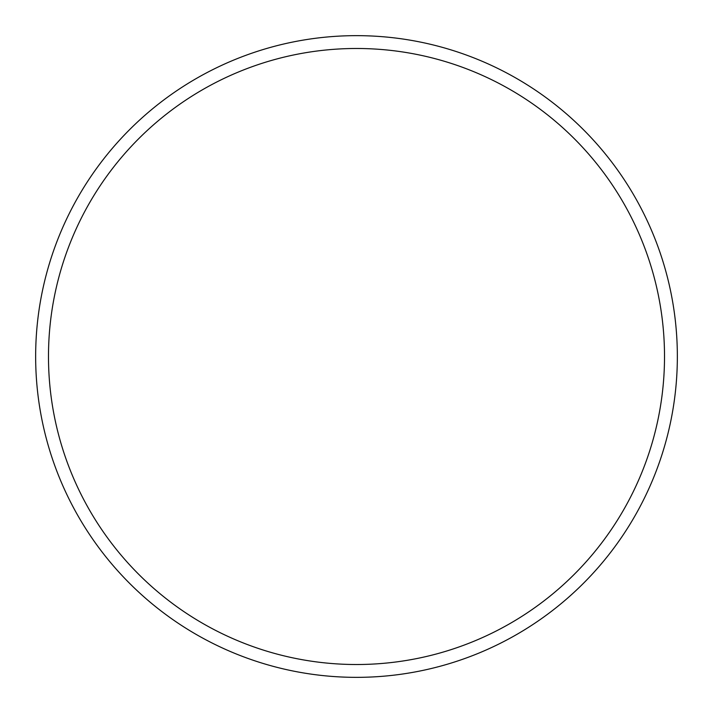 <?xml version="1.0" encoding="UTF-8"?>
<svg xmlns="http://www.w3.org/2000/svg" width="713" height="713" viewBox="0 0 713 713"><rect width="100%" height="100%" fill="white"/><g stroke="black" fill="none" stroke-linecap="round" stroke-linejoin="round"><path stroke-width="1.07" d="M356.5 664.516A308.016 308.016 0 0 0 664.516 356.5A308.016 308.016 0 0 0 356.5 48.484A308.016 308.016 0 0 0 48.484 356.5A308.016 308.016 0 0 0 356.5 664.516M356.5 677.35A320.85 320.85 0 0 0 677.35 356.5A320.85 320.85 0 0 0 356.5 35.65A320.85 320.85 0 0 0 35.65 356.5A320.85 320.85 0 0 0 356.5 677.35"/></g></svg>
